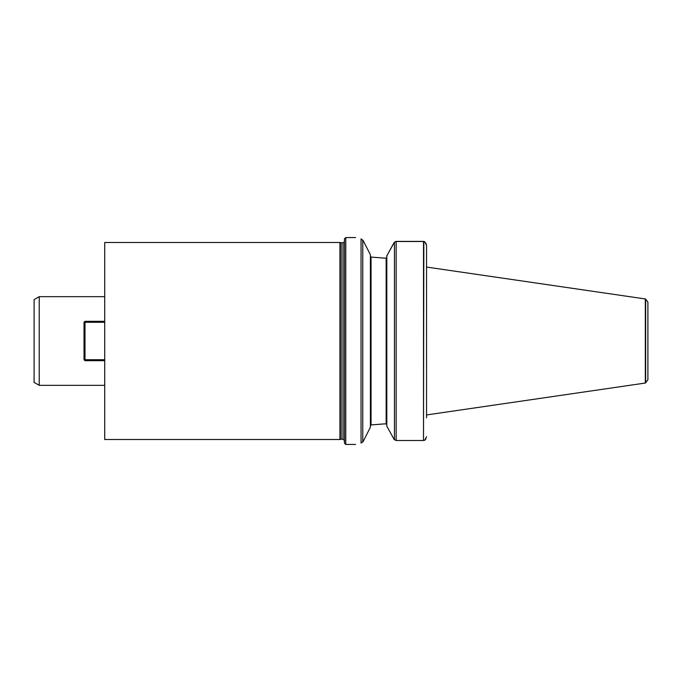 <?xml version="1.0" encoding="UTF-8"?>
<svg xmlns="http://www.w3.org/2000/svg" width="682" height="682" viewBox="0 0 682 682"><rect width="100%" height="100%" fill="white"/><g stroke="black" fill="none" stroke-linecap="round" stroke-linejoin="round"><path stroke-width="1.02" d="M339.934 439.523L339.934 242.477L104.713 242.477L104.713 439.523L339.934 439.523L341.162 439.191L341.162 242.809L342.969 242.809L344.444 241.88M426.548 267.054L426.548 414.946L645.317 383.045L645.317 298.955L426.548 267.054L426.548 245.358L426.548 417.844M426.548 266.781L426.548 264.156L426.548 266.781M426.548 245.358L424.724 241.743L423.505 241.505L396.157 241.505L394.443 242.187L396.157 241.402L423.505 241.402L424.579 241.633L426.344 244.096M426.003 438.714L424.75 440.231M424.724 440.248L423.837 440.453L424.724 440.248L426.548 436.642M423.505 241.505L423.505 440.495L423.837 241.547M394.136 439.438L386.813 426.165L394.136 439.438L396.157 440.495L423.505 440.495M394.443 439.813L394.443 242.187L386.813 255.835L393.923 242.945M386.813 255.835L386.813 426.165M386.813 424.605L386.157 423.914L386.813 424.605L386.157 423.914L386.813 424.605L386.157 423.914L384.026 423.914L371.051 424.929L384.026 423.914M384.026 258.086L371.051 257.071L384.026 258.086L386.157 258.086L386.813 257.395M370.394 425.713L371.051 424.929L370.394 425.713M371.051 257.071L370.394 256.287L371.051 257.071L370.394 256.287L371.051 257.071L371.051 424.929M370.394 254.753L363.318 240.848L370.394 254.753L370.394 427.247L363.216 441.356L370.394 427.247M363.318 240.848L361.051 238.862C353.856 237.148 353.856 237.148 361.051 238.862L361.051 443.095L363.216 441.356L362.764 442.021L362.764 239.987M345.765 444.451L344.444 443.138L344.444 238.862L345.765 237.549L345.765 444.451L355.612 444.451M361.051 443.095C353.839 444.86 353.839 444.86 361.051 443.095M645.649 382.934L645.649 299.066L647.9 302.186L647.9 379.814L645.317 383.045M341.162 242.809L339.934 242.477M39.224 296.661L34.1 299.62L34.1 382.38L39.224 385.339L39.224 296.661L104.713 296.661M104.713 322.279L85.003 322.279L85.003 359.721L84.022 359.721L84.022 322.279L85.003 321.299L104.713 321.299M104.713 360.701L85.003 360.701L84.022 359.721M85.003 360.701L85.003 359.721L104.713 359.721M85.003 321.299L85.003 322.279L84.022 322.279M396.157 241.505L396.157 440.495M386.157 258.086L386.157 423.914M341.162 439.191L342.969 439.191L342.969 242.809M355.612 237.549L345.765 237.549M342.969 439.191L344.615 440.836M39.224 385.339L104.713 385.339"/></g></svg>
